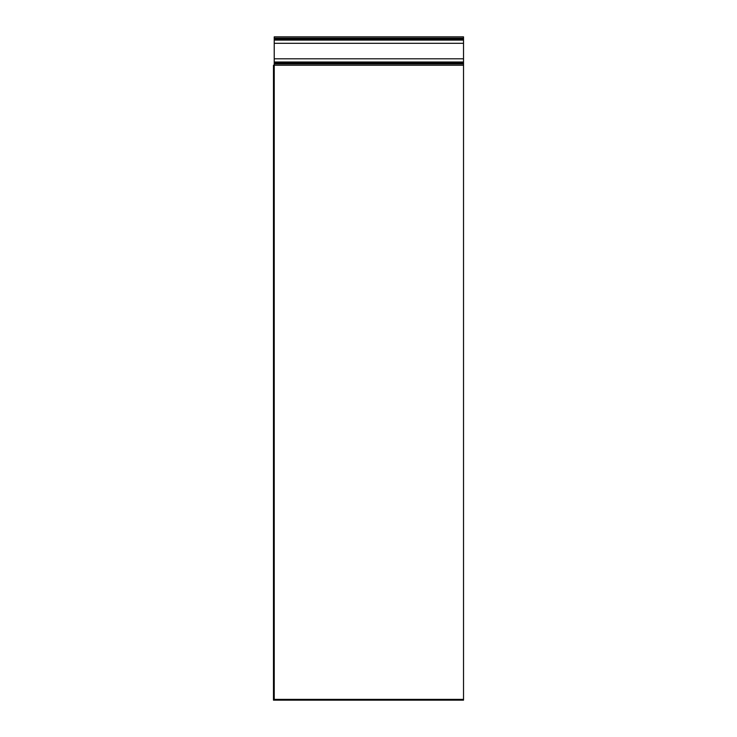 <?xml version="1.0" encoding="UTF-8"?>
<svg xmlns="http://www.w3.org/2000/svg" width="737" height="737" viewBox="0 0 737 737"><rect width="100%" height="100%" fill="white"/><g stroke="black" fill="none" stroke-linecap="round" stroke-linejoin="round"><path stroke-width="1.11" d="M463.527 63.926L274.228 63.926L274.228 62.009L463.527 62.009L463.527 65.243L274.228 65.243L274.228 699.395L463.527 699.395L463.527 65.243M274.228 63.926L274.228 699.395L273.473 699.395L273.473 65.243L274.228 65.243M274.228 40.084L463.527 40.084L463.527 36.85L274.228 36.85L274.228 62.009M463.527 40.084L463.527 62.009M273.473 700.15L463.527 700.15L463.527 699.395L273.473 699.395L273.473 700.15M463.527 63.023L274.228 63.023M274.228 58.803L463.527 58.803M274.228 43.29L463.527 43.29M463.527 39.07L274.228 39.07M463.527 38.167L274.228 38.167"/></g></svg>
